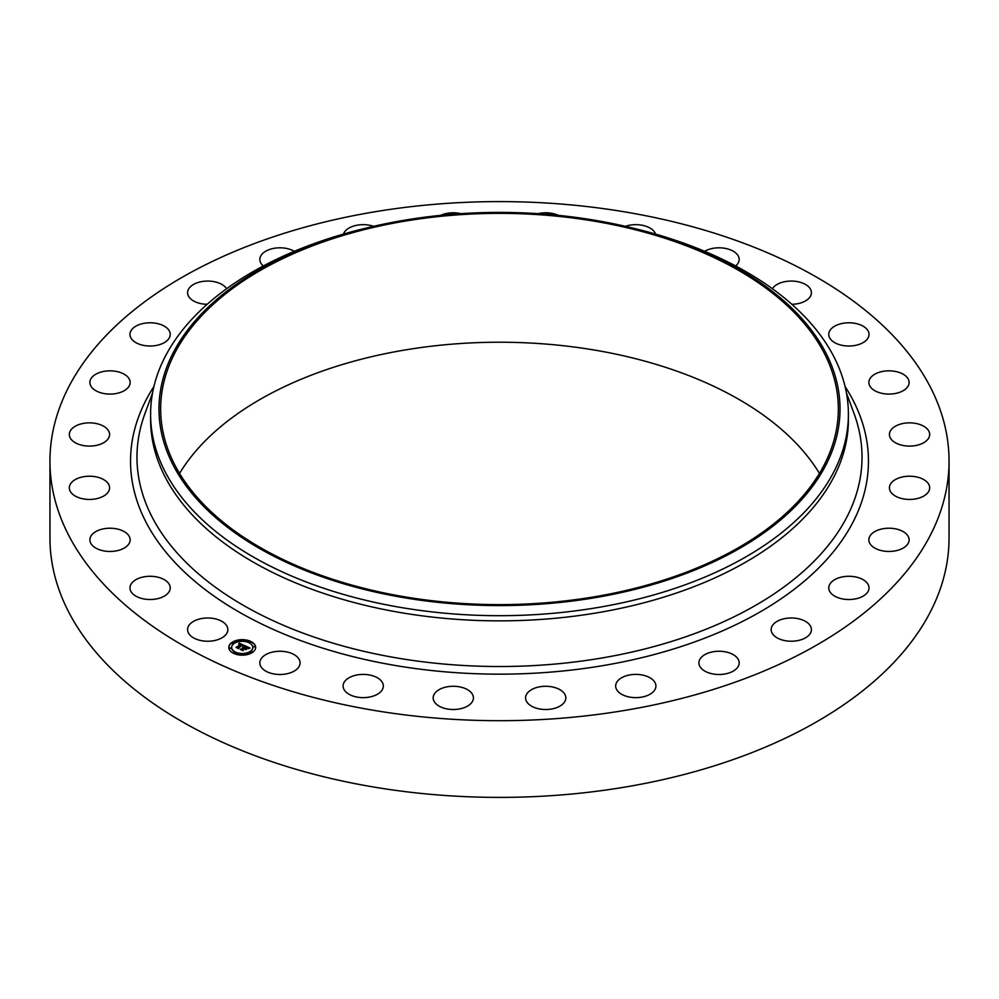 <?xml version="1.0" encoding="UTF-8"?>
<svg xmlns="http://www.w3.org/2000/svg" width="999" height="999" viewBox="0 0 999 999"><rect width="100%" height="100%" fill="white"/><g stroke="black" fill="none" stroke-linecap="round" stroke-linejoin="round"><path stroke-width="1.5" d="M227.035 626.336A20.13 11.626 180 0 1 227.847 629.607A20.13 11.626 180 0 1 210.577 641.121A20.13 11.626 180 0 1 188.399 632.879A20.13 11.626 180 0 1 187.587 629.607A20.13 11.626 180 0 1 204.857 618.106A20.13 11.626 180 0 1 227.035 626.336M949.05 461.151L949.05 537.849A449.55 259.54 180 0 1 626.061 786.9A449.55 259.54 180 0 1 49.95 537.849L49.95 461.151A449.55 259.54 180 0 1 372.939 212.1A449.55 259.54 180 0 1 949.05 461.151A449.55 259.54 180 0 1 626.061 710.202A449.55 259.54 180 0 1 49.95 461.151M631.743 227.834L635.002 228.621A348.901 201.436 180 0 1 848.401 414.248L848.401 419.43A348.901 201.436 180 0 1 597.727 612.712A348.901 201.436 180 0 1 150.599 419.43L150.599 414.248A348.901 201.436 180 0 1 363.998 228.621L367.257 227.834A340.522 196.591 180 0 1 403.633 220.354A340.522 196.591 180 0 1 631.743 227.834A340.522 196.591 180 0 1 839.472 420.142A340.522 196.591 180 0 1 595.367 597.639A340.522 196.591 180 0 1 178.721 474.95A340.522 196.591 180 0 1 367.257 227.834M848.401 414.248A348.901 201.436 180 0 1 597.727 607.542A348.901 201.436 180 0 1 150.599 414.248M404.108 221.278A338.836 195.629 180 0 1 838.336 408.991A338.836 195.629 180 0 1 594.892 596.715A338.836 195.629 180 0 1 160.664 408.991A338.836 195.629 180 0 1 404.108 221.278M179.558 473.426A338.836 195.629 180 0 1 404.108 350.137A338.836 195.629 180 0 1 819.442 473.426M828.808 335.102A20.13 11.626 180 0 1 828.77 334.403A20.13 11.626 180 0 1 848.288 322.789A20.13 11.626 180 0 1 868.993 333.691A20.13 11.626 180 0 1 869.03 334.403A20.13 11.626 180 0 1 849.512 346.016A20.13 11.626 180 0 1 828.808 335.102M129.87 541.733A20.13 11.626 180 0 1 108.367 551.423A20.13 11.626 180 0 1 89.885 539.835A20.13 11.626 180 0 1 90.147 537.949A20.13 11.626 180 0 1 111.651 528.259A20.13 11.626 180 0 1 130.145 539.835A20.13 11.626 180 0 1 129.87 541.733M869.13 380.569A20.13 11.626 180 0 1 890.633 370.879A20.13 11.626 180 0 1 909.115 382.467A20.13 11.626 180 0 1 908.853 384.353A20.13 11.626 180 0 1 887.349 394.043A20.13 11.626 180 0 1 868.855 382.467A20.13 11.626 180 0 1 869.13 380.569M108.079 492.22A20.13 11.626 180 0 1 85.564 499.225A20.13 11.626 180 0 1 69.318 487.824A20.13 11.626 180 0 1 70.817 483.429A20.13 11.626 180 0 1 93.332 476.423A20.13 11.626 180 0 1 109.578 487.824A20.13 11.626 180 0 1 108.079 492.22M890.921 430.082A20.13 11.626 180 0 1 913.436 423.077A20.13 11.626 180 0 1 929.682 434.478A20.13 11.626 180 0 1 928.183 438.873A20.13 11.626 180 0 1 905.668 445.879A20.13 11.626 180 0 1 889.422 434.478A20.13 11.626 180 0 1 890.921 430.082M105.919 441.158A20.13 11.626 180 0 1 83.379 445.554A20.13 11.626 180 0 1 69.318 434.478A20.13 11.626 180 0 1 72.977 427.797A20.13 11.626 180 0 1 95.517 423.401A20.13 11.626 180 0 1 109.578 434.478A20.13 11.626 180 0 1 105.919 441.158M893.081 481.143A20.13 11.626 180 0 1 915.621 476.748A20.13 11.626 180 0 1 929.682 487.824A20.13 11.626 180 0 1 926.023 494.505A20.13 11.626 180 0 1 903.483 498.901A20.13 11.626 180 0 1 889.422 487.824A20.13 11.626 180 0 1 893.081 481.143M123.501 391.096A20.13 11.626 180 0 1 101.836 393.082A20.13 11.626 180 0 1 89.885 382.467A20.13 11.626 180 0 1 96.528 373.838A20.13 11.626 180 0 1 118.182 371.84A20.13 11.626 180 0 1 130.145 382.467A20.13 11.626 180 0 1 123.501 391.096M875.499 531.206A20.13 11.626 180 0 1 897.164 529.22A20.13 11.626 180 0 1 909.115 539.835A20.13 11.626 180 0 1 902.472 548.463A20.13 11.626 180 0 1 880.818 550.461A20.13 11.626 180 0 1 868.855 539.835A20.13 11.626 180 0 1 875.499 531.206M159.927 344.543A20.13 11.626 180 0 1 129.97 334.403A20.13 11.626 180 0 1 140.285 324.25A20.13 11.626 180 0 1 170.23 334.403A20.13 11.626 180 0 1 159.927 344.543M839.073 577.759A20.13 11.626 180 0 1 869.03 587.899A20.13 11.626 180 0 1 858.715 598.051A20.13 11.626 180 0 1 828.77 587.899A20.13 11.626 180 0 1 839.073 577.759M207.143 304.308A20.13 11.626 180 0 1 187.587 292.695A20.13 11.626 180 0 1 202.048 281.543A20.13 11.626 180 0 1 226.636 288.711M785.614 618.456A20.13 11.626 180 0 1 811.413 629.607A20.13 11.626 180 0 1 796.952 640.759A20.13 11.626 180 0 1 771.153 629.607A20.13 11.626 180 0 1 785.614 618.456M263.324 265.971A20.13 11.626 180 0 1 259.827 259.428A20.13 11.626 180 0 1 278.733 247.827A20.13 11.626 180 0 1 294.355 251.311M717.819 651.273A20.13 11.626 180 0 1 739.173 662.874A20.13 11.626 180 0 1 720.267 674.475A20.13 11.626 180 0 1 698.913 662.874A20.13 11.626 180 0 1 717.819 651.273M343.444 234.078A20.13 11.626 180 0 1 366.483 224.812A20.13 11.626 180 0 1 373.614 226.323M639.06 674.55A20.13 11.626 180 0 1 655.918 686.026A20.13 11.626 180 0 1 632.517 697.489A20.13 11.626 180 0 1 615.659 686.026A20.13 11.626 180 0 1 639.06 674.55M440.684 215.359A20.13 11.626 180 0 1 460.914 213.649A20.13 11.626 180 0 1 460.964 213.661M553.309 687.137A20.13 11.626 180 0 1 565.834 697.889A20.13 11.626 180 0 1 538.086 708.653A20.13 11.626 180 0 1 525.574 697.889A20.13 11.626 180 0 1 553.309 687.137M538.036 213.661A20.13 11.626 180 0 1 557.267 214.897A20.13 11.626 180 0 1 558.316 215.359M464.86 688.386A20.13 11.626 180 0 1 473.426 697.889A20.13 11.626 180 0 1 462.587 708.204A20.13 11.626 180 0 1 441.733 707.404A20.13 11.626 180 0 1 433.166 697.889A20.13 11.626 180 0 1 444.018 687.574A20.13 11.626 180 0 1 464.86 688.386M625.386 226.323A20.13 11.626 180 0 1 650.736 228.496A20.13 11.626 180 0 1 655.556 234.078M378.159 678.234A20.13 11.626 180 0 1 383.341 686.026A20.13 11.626 180 0 1 370.442 696.865A20.13 11.626 180 0 1 348.264 693.806A20.13 11.626 180 0 1 343.082 686.026A20.13 11.626 180 0 1 355.981 675.174A20.13 11.626 180 0 1 378.159 678.234M704.645 251.311A20.13 11.626 180 0 1 736.613 253.758A20.13 11.626 180 0 1 739.173 259.428A20.13 11.626 180 0 1 735.676 265.971M297.527 657.205A20.13 11.626 180 0 1 300.087 662.874A20.13 11.626 180 0 1 285.04 674.125A20.13 11.626 180 0 1 262.387 668.543A20.13 11.626 180 0 1 259.827 662.874A20.13 11.626 180 0 1 274.887 651.623A20.13 11.626 180 0 1 297.527 657.205M772.364 288.711A20.13 11.626 180 0 1 791.92 281.069A20.13 11.626 180 0 1 810.601 289.423A20.13 11.626 180 0 1 811.413 292.695A20.13 11.626 180 0 1 791.857 304.308M170.192 587.187A20.13 11.626 180 0 1 170.23 587.899A20.13 11.626 180 0 1 150.712 599.512A20.13 11.626 180 0 1 130.007 588.611A20.13 11.626 180 0 1 129.97 587.899A20.13 11.626 180 0 1 149.488 576.286A20.13 11.626 180 0 1 170.192 587.187M252.71 652.247A13.424 7.742 180 0 1 237.787 654.732A13.424 7.742 180 0 1 228.796 647.414A13.424 7.742 180 0 1 231.731 642.582A13.424 7.742 180 0 1 246.653 640.097A13.424 7.742 180 0 1 255.644 647.414A13.424 7.742 180 0 1 252.71 652.247M250.487 651.223A10.577 6.106 180 0 1 238.724 653.171A10.577 6.106 180 0 1 231.643 647.414A10.577 6.106 180 0 1 233.953 643.606A10.577 6.106 180 0 1 245.717 641.658A10.577 6.106 180 0 1 252.797 647.414A10.577 6.106 180 0 1 250.487 651.223M244.643 645.629L242.957 646.103L242.12 644.792L238.249 648.176L236.151 647.215L240.859 644.567L238.836 644.417L241.134 644.367L238.724 644.23L239.198 643.106L244.643 645.629M244.655 645.928L242.969 646.291L244.655 645.928M242.957 645.691L242.145 645.154L238.461 647.814L238.499 648.651L236.151 647.452L238.349 648.463L242.108 645.017L242.957 645.479M249.912 647.989L248.052 648.438L246.378 646.728L244.668 647.964L246.453 647.002L247.989 648.151L246.478 647.127L245.067 648.139L247.103 648.351L245.579 649.462L244.355 648.189L242.632 650.137L240.384 649.1L241.596 649.1L243.169 647.964L242.332 647.727L243.444 647.764L242.32 647.502L243.756 647.539L245.142 645.791L249.912 647.989M249.787 648.339L248.039 648.663L249.787 648.339M245.729 649.75L247.252 648.501L245.729 649.75M244.443 648.588L242.894 650.674L240.222 649.325L242.732 650.486L244.43 648.463L245.392 649.025L244.43 648.463M250.337 642.295L248.888 641.995L250.337 642.295M252.235 652.022L250.786 651.735L252.235 652.022M254.77 646.927L253.321 646.64L254.77 646.927M235.377 653.121L233.928 652.834L235.377 653.121M244.193 654.595L242.745 654.295L244.193 654.595M232.205 642.807L233.654 643.094L232.205 642.807M240.235 640.234L241.683 640.534L240.235 640.234M229.658 647.901L231.106 648.189L229.658 647.901M243.456 647.452L245.292 646.428M241.096 649.425L243.169 647.964M245.067 648.139L246.591 648.726M245.23 646.166L249.375 648.076M238.911 643.806L244.243 645.716M236.85 647.527L240.859 644.567M238.461 647.814L238.486 648.638M242.882 649.725L242.894 650.674M255.632 647.577A13.424 7.742 0 0 0 246.516 640.409A13.424 7.742 0 0 0 231.731 642.906A13.424 7.742 0 0 0 228.808 647.577M231.656 647.577A10.577 6.106 0 0 0 231.643 647.739A10.577 6.106 0 0 0 238.724 653.508A10.577 6.106 0 0 0 250.487 651.548A10.577 6.106 0 0 0 252.797 647.739A10.577 6.106 0 0 0 252.784 647.577M248.938 642.157L250.462 642.157M250.836 651.897L252.36 651.897M253.384 646.803L254.907 646.803M233.978 652.996L235.502 652.996M242.794 654.457L244.318 654.457M232.08 643.256L233.604 643.256M240.11 640.696L241.633 640.696M229.533 648.351L231.056 648.351M846.44 392.919L854.095 413.686A362.512 209.303 180 0 1 601.56 658.054A362.512 209.303 180 0 1 144.905 413.686L152.56 392.919M845.092 386.551A368.956 213.012 180 0 1 603.371 665.546A368.956 213.012 180 0 1 229.345 606.231A368.956 213.012 180 0 1 153.908 386.551"/></g></svg>
